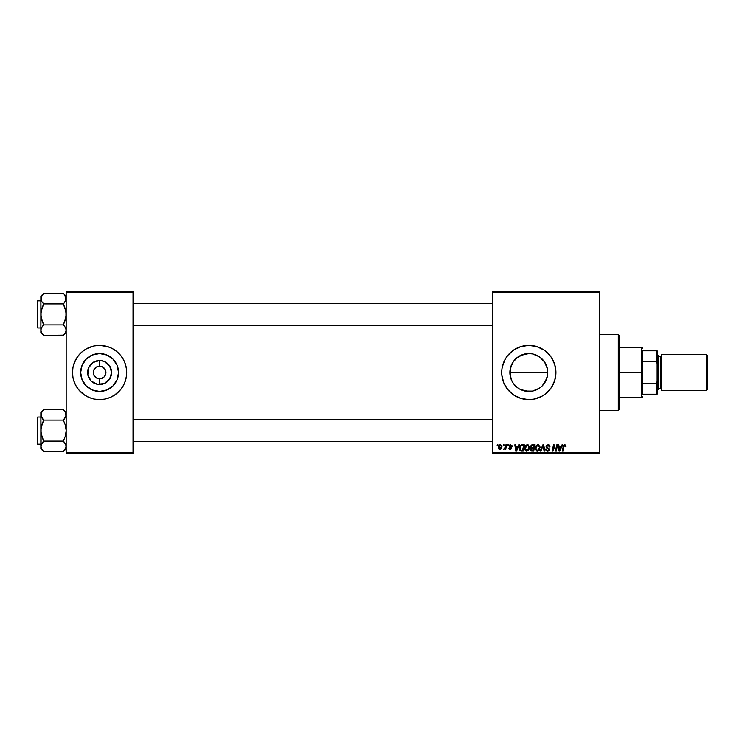 <?xml version="1.0" encoding="UTF-8"?>
<svg xmlns="http://www.w3.org/2000/svg" width="745" height="745" viewBox="0 0 745 745"><rect width="100%" height="100%" fill="white"/><g stroke="black" fill="none" stroke-linecap="round" stroke-linejoin="round"><path stroke-width="1.12" d="M94.345 368.989L93.758 370.079L96.086 367.238L98.368 366.298L97.176 366.652M95.127 376.97L94.345 376.011L97.176 378.348L99.597 378.823L98.778 378.767L99.597 378.823L99.597 384.504A12.004 12.004 0 0 1 87.603 372.5A12.004 12.004 0 0 1 99.597 360.496L99.597 366.177L98.368 366.298L99.597 366.177A6.323 6.323 0 0 0 93.274 372.5A6.323 6.323 0 0 0 99.597 378.823A6.323 6.323 0 0 1 93.274 372.5A6.323 6.323 0 0 1 99.597 366.177L98.778 366.233M520.643 389.579L528.829 391.442A18.942 18.942 0 0 1 509.887 372.5A18.942 18.942 0 0 1 528.829 353.558L520.625 355.43M532.349 391.106L525.113 391.069L519.88 389.188M512.141 381.459L510.26 376.234L509.887 372.491L511.359 379.81L513.109 383.06L516.807 387.139M519.861 355.821L515.438 359.109L512.299 363.262M507.876 389.71A27.109 27.109 0 0 0 528.829 399.609A27.109 27.109 0 0 1 501.72 372.5A27.109 27.109 0 0 1 528.829 345.391A27.109 27.109 0 0 0 520.979 346.555M507.867 355.309A27.109 27.109 0 0 0 502.242 367.192L504.924 359.723L507.876 355.3L513.771 349.964L520.96 346.555A27.109 27.109 0 0 0 507.876 355.291M502.232 367.229A27.109 27.109 0 0 0 501.851 369.818M501.72 372.528A27.109 27.109 0 0 0 501.851 375.135L501.851 369.846A27.109 27.109 0 0 0 501.72 372.472M501.851 375.182A27.109 27.109 0 0 0 502.232 377.771M502.242 377.808A27.109 27.109 0 0 0 507.867 389.691L503.788 382.874L501.851 375.154M100.836 366.298L99.597 366.177A6.323 6.323 0 0 1 105.93 372.5A6.323 6.323 0 0 1 99.597 378.823L100.426 378.767M99.597 391.442A18.942 18.942 0 0 1 80.665 372.5A18.942 18.942 0 0 1 99.597 353.558L106.852 355.002L112.998 359.109L117.095 365.255L118.539 372.5L117.095 379.745L112.998 385.891L106.852 389.998L99.597 391.442L92.352 389.998L86.206 385.891L82.099 379.745L80.665 372.5L82.099 365.255L86.206 359.109L92.352 355.002L99.597 353.558A18.942 18.942 0 0 1 118.539 372.5A18.942 18.942 0 0 1 99.597 391.442M72.489 372.528A27.109 27.109 0 0 0 74.547 382.865L73.01 377.79L72.489 372.5L73.01 367.211L75.692 359.723A27.109 27.109 0 0 0 74.565 362.117L78.644 355.3L82.406 351.547L86.82 348.595L94.308 345.913A27.109 27.109 0 0 0 80.451 353.307M80.413 353.353A27.109 27.109 0 0 0 75.692 359.714M73.662 364.631L74.556 362.126A27.109 27.109 0 0 0 72.489 372.472M74.565 382.883A27.109 27.109 0 0 0 75.692 385.277L73.662 380.369M75.692 385.286A27.109 27.109 0 0 0 80.413 391.647M80.451 391.693A27.109 27.109 0 0 0 94.308 399.087L89.223 397.541L84.539 395.036L78.644 389.7L75.692 385.277M94.308 345.913L99.597 345.391A27.109 27.109 0 0 1 126.706 372.5A27.109 27.109 0 0 1 99.597 399.609A27.109 27.109 0 0 1 72.489 372.5A27.109 27.109 0 0 1 99.597 345.391L107.466 346.555L112.383 348.595L116.797 351.547L120.56 355.3L123.512 359.723L125.542 364.631L126.575 369.846L126.575 375.154L125.542 380.369L123.512 385.277L120.56 389.7L114.665 395.036L109.971 397.541L104.887 399.087L99.597 399.609L94.308 399.087M105.809 373.739L105.93 372.5L105.445 374.921L104.077 376.97L100.836 378.702L103.117 377.762M105.445 370.079L104.077 368.03L102.018 366.652L104.859 368.989L105.93 372.5M99.597 366.177L100.426 366.233L99.597 366.177L99.597 360.496L104.198 361.409L109.58 365.832L111.601 372.5L109.58 379.168L104.198 383.591L97.26 384.271L91.114 380.984L87.835 374.837L88.515 367.909L92.929 362.526L99.597 360.496A12.004 12.004 0 0 1 111.601 372.5A12.004 12.004 0 0 1 99.597 384.504L99.597 378.823A6.323 6.323 0 0 0 105.93 372.5A6.323 6.323 0 0 0 99.597 366.177M492.687 291.174L599.315 291.174L599.315 292.077L492.687 292.077L492.687 452.923L599.315 452.923L599.315 291.174L492.687 291.174L492.687 292.077L492.687 291.174M527.236 444.718L527.395 444.709C525.551 445.147 524.629 446.376 524.638 448.378L525.7 445.473L528.335 444.942L529.565 447.205L528.699 450.241L526.333 451.144L524.75 449.375L524.638 448.378L526.827 451.2L528.699 450.241L529.565 447.447L527.516 444.709M518.753 444.793L517.98 446.516L518.753 444.793L519.47 444.793L516.527 451.116L515.726 451.116L514.86 444.793L515.521 444.793L515.736 446.516L517.98 446.516L515.736 446.516L515.521 444.793L514.86 444.793L515.726 451.116L516.527 451.116L519.47 444.793L518.753 444.793L519.47 444.793L516.527 451.116L515.726 451.116L514.86 444.793L515.521 444.793M566.042 446.106L564.887 444.709L565.883 445.314L565.986 446.683L565.325 446.767L564.989 445.501L564.049 445.855L563.08 451.116L562.419 451.116L563.63 445.268L564.747 444.709L563.201 446.478L562.419 451.116L563.08 451.116L563.844 446.637L564.71 445.445L565.325 446.767L566.042 446.106L565.325 446.767L564.598 445.454L563.844 446.637L563.08 451.116L562.419 451.116L563.201 446.478M546.085 446.572L546.662 445.212L548.273 444.718L549.577 445.287L550.024 446.851L549.363 446.925L548.357 445.473L546.839 446.059L546.904 447.056L549.354 449.319L548.869 450.762L547.23 451.172L546.048 450.408L545.75 449.226L547.5 450.455L548.516 450.11L548.655 449.244L546.485 447.782L546.085 446.572L548.711 449.561L547.622 450.455L545.75 449.226L547.594 451.2L549.363 449.524L546.737 446.506L548.022 445.445L550.024 446.851L548.069 444.709L546.085 446.376M540.879 451.116L540.172 451.116L542.928 444.793L543.775 444.793L544.744 451.116L544.073 451.116L543.245 445.696L540.879 451.116L540.172 451.116L540.879 451.116L543.245 445.696L544.073 451.116L544.744 451.116L543.775 444.793L542.928 444.793L543.775 444.793L544.744 451.116L544.073 451.116M537.75 444.718L537.909 444.709C536.065 445.147 535.143 446.376 535.152 448.378L536.223 445.473L538.626 444.84L540.078 447.205L539.222 450.241L536.847 451.144L535.264 449.375L535.152 448.378L537.341 451.2L539.222 450.241L540.088 447.447L538.039 444.709M497.129 445.696L497.288 444.793L497.939 444.793L497.8 445.696L497.129 445.696L497.8 445.696L497.939 444.793L497.288 444.793L497.939 444.793L497.8 445.696L497.129 445.696L497.288 444.793L497.129 445.696M520.96 346.555L528.829 345.391L536.698 346.555L543.887 349.964L547.994 353.335L551.375 357.442L554.774 364.631L555.938 372.5L554.774 380.369L551.375 387.558L546.029 393.453L541.606 396.405L534.118 399.087L528.829 399.609L520.96 398.445L513.771 395.036L507.876 389.7M501.851 369.846L502.242 367.211M531.157 448.09L530.468 446.758L531.25 445.137L534.826 444.793L533.755 451.116L530.589 450.446L530.44 449.114L531.26 448.034L530.468 446.758L531.26 448.034L530.393 449.58L531.26 451.014L533.755 451.116L534.826 444.793L532.293 444.793L534.826 444.793L533.755 451.116L531.26 451.014L530.393 449.58L531.166 447.996M562.047 444.793L561.274 446.516L562.047 444.793L562.764 444.793L559.821 451.116L559.02 451.116L558.154 444.793L558.815 444.793L559.029 446.516L561.274 446.516L559.029 446.516L558.815 444.793L558.154 444.793L559.02 451.116L559.821 451.116L562.764 444.793L562.047 444.793L562.764 444.793L559.821 451.116L559.02 451.116L558.154 444.793L558.815 444.793M553.675 447.41L553.032 451.116L552.371 451.116L553.442 444.793L554.131 444.793L555.956 450.148L556.832 444.793L557.502 444.793L556.422 451.116L555.723 451.116L553.917 445.752L553.032 451.116L552.371 451.116L553.442 444.793L554.131 444.793L555.956 450.148L556.161 448.648L555.956 450.148L554.131 444.793L553.442 444.793L552.371 451.116L553.032 451.116L553.917 445.752L555.723 451.116L556.422 451.116L557.502 444.793L556.832 444.793L557.502 444.793L556.422 451.116L555.723 451.116M510.521 444.709L512.188 445.799L511.582 446.432L510.884 445.314L509.785 445.836L511.452 447.466L511.61 448.565L510.549 449.459L509.105 449.012L508.788 448.08L510.139 448.89L511.005 448.267L509.301 446.693L509.394 445.249L510.67 444.709L509.114 446.041L511.005 448.267L510.316 448.9L508.788 448.08L510.278 449.477L511.657 448.164L509.776 445.994L510.632 445.287L511.536 446.013M520.355 445.743L521.668 444.867L524.312 444.793L523.241 451.116L520.857 451.032L519.749 450.036L519.926 446.432L521.425 444.942L519.461 448.527L520.857 451.032L523.241 451.116L524.312 444.793L522.441 444.793L524.312 444.793L523.241 451.116L520.96 451.06M498.349 447.549L498.824 445.696L500.044 444.746L501.581 445.268L501.962 446.795L501.273 448.797L500.137 449.459L498.936 449.123L498.349 447.549L499.886 449.477L501.962 446.544L500.398 444.709L498.358 447.307M503.21 445.696L503.359 444.793L504.02 444.793L503.881 445.696L503.21 445.696L503.881 445.696L504.02 444.793L503.359 444.793L504.02 444.793L503.881 445.696L503.21 445.696L503.359 444.793L503.21 445.696M505.427 447.27L505.902 444.793L506.563 444.793L505.79 449.393L505.119 449.393L505.287 448.443L503.778 449.31L505.566 446.628L503.778 449.31L505.287 448.443L505.119 449.393L505.79 449.393L506.563 444.793L505.902 444.793L506.563 444.793L505.79 449.393L505.119 449.393M507.643 445.696L507.801 444.793L508.453 444.793L508.323 445.696L507.643 445.696L508.323 445.696L508.453 444.793L507.801 444.793L508.453 444.793L508.323 445.696L507.643 445.696L507.801 444.793L507.643 445.696M492.687 453.826L599.315 453.826L599.315 292.077L492.687 292.077L492.687 453.826L492.687 452.923L599.315 452.923L599.315 453.826L492.687 453.826M66.165 291.174L133.038 291.174L133.038 292.077L66.165 292.077L66.165 452.923L133.038 452.923L133.038 291.174L66.165 291.174L66.165 292.077L66.165 291.174M99.597 345.391L102.261 345.522M99.597 399.609L96.943 399.478M66.165 453.826L133.038 453.826L133.038 292.077L66.165 292.077L66.165 453.826L66.165 452.923L133.038 452.923L133.038 453.826L66.165 453.826M104.887 399.087A27.109 27.109 0 0 0 118.753 391.693M118.79 391.647A27.109 27.109 0 0 0 123.512 385.286M125.542 380.369L123.512 385.277A27.109 27.109 0 0 0 126.706 372.528M126.706 372.472A27.109 27.109 0 0 0 123.512 359.723M123.512 359.714A27.109 27.109 0 0 0 118.79 353.353M118.753 353.307A27.109 27.109 0 0 0 104.887 345.913M116.797 393.453L117.403 392.941M126.575 375.154L126.706 372.5M125.542 364.631L124.648 362.126M109.971 347.459L107.466 346.555M82.406 351.547L81.801 352.059M72.619 369.846L72.489 372.5M89.223 397.541L91.728 398.445M115.354 383.023L117.095 379.745M110.12 356.753L106.852 355.002M83.85 361.977L82.099 365.255M89.074 388.247L92.352 389.998M104.859 376.011L105.445 374.921M93.758 374.921L93.274 372.5L93.758 370.079M98.368 378.702L96.086 377.762M546.43 365.516L547.445 369.008L547.426 376.104M547.426 368.896L547.407 376.197L546.327 379.745L542.22 385.891L539.352 388.247L532.526 391.078L528.829 391.442L522.478 390.343M544.846 362.387L545.955 364.398M542.714 359.621L544.036 361.204M540.078 357.265L541.643 358.55M536.987 355.402L538.859 356.436M538.281 356.091L535.72 354.862M533.327 354.099L535.301 354.704M522.618 354.611L528.829 353.558L532.135 353.847L528.829 353.558L532.526 353.922L539.352 356.753L544.576 361.977L547.407 368.803M525.104 353.931L528.829 353.558A18.942 18.942 0 0 1 547.771 372.5A18.942 18.942 0 0 1 528.829 391.442L532.489 391.088M517.868 357.051L525.132 353.922M511.359 379.81L510.25 376.197L510.25 368.803L513.091 361.958L518.306 356.753M546.355 365.32L547.445 369.008L547.445 375.992L547.445 369.008L547.445 372.5L509.887 372.5L511.34 365.227M513.463 383.582L511.331 379.745M515.615 386.068L513.082 383.023M515.438 385.891L518.129 388.126M535.73 390.138L533.336 390.901M538.859 388.564L536.987 389.588M541.652 386.441L540.088 387.726M544.036 383.796L542.714 385.379M509.887 372.5L547.445 372.5L547.445 375.992L544.846 382.604M545.955 380.593L545.154 382.111M534.118 399.087A27.109 27.109 0 0 0 536.689 398.445M536.717 398.435A27.109 27.109 0 0 0 536.717 346.565M536.689 346.555A27.109 27.109 0 0 0 534.118 345.913M528.829 345.391A27.109 27.109 0 0 1 555.938 372.5A27.109 27.109 0 0 1 528.829 399.609M539.203 347.459L538.393 347.133M518.455 397.541L519.032 397.774M535.99 354.965L535.31 354.704M543.254 360.226L539.65 356.957M546.56 365.832L545.144 362.871M539.659 388.033L542.211 385.901M542.164 385.957L543.263 384.765M532.144 391.153L535.99 390.035M535.32 390.296L538.29 388.909M532.135 451.116L531.26 451.014M532.293 444.793L530.487 446.572M531.921 444.83L531.12 445.249M531.641 445.761L534.035 445.529L533.671 447.671L532.284 447.671L531.222 446.292M531.138 446.59L532.479 445.538L531.334 446.069L531.185 447.158M531.427 450.287L532.088 450.38L531.045 449.552L533.215 450.38L531.045 449.552L531.707 450.362M531.129 449.067L531.53 448.583L531.343 450.231M533.55 448.406L533.215 450.38L533.55 448.406L531.409 448.667L531.045 449.552L531.409 448.667L533.55 448.406M531.129 446.776L532.284 447.671L531.129 446.776L531.651 447.596L533.671 447.671L534.035 445.529L531.921 445.631M532.805 445.529L532.154 445.566M532.479 448.406L531.921 448.453M540.078 447.205L539.725 445.873M535.264 449.365L535.18 448.89M535.525 446.534L535.823 445.976M538.104 450.259L539.427 447.41L538.7 449.757L537.75 450.408M538.7 449.757L537.359 450.455L535.813 448.453L537.015 450.418L538.886 449.505M536.419 446.329L535.813 448.453L537.387 445.529M538.402 445.557L539.427 447.41L538.411 445.557M535.823 448.201L535.86 449.012M537.62 445.473L536.773 445.901M536.94 445.78L536.083 446.981M543.468 447.354L543.245 445.696L542.751 446.898M543.245 445.696L542.714 446.981M542.928 444.793L540.172 451.116L542.928 444.793M548.469 444.737L548.935 444.849M550.024 446.851L549.363 446.925M548.19 445.454L549.372 446.721L549.102 445.855M546.746 446.348L547.007 447.158M547.836 447.68L549.363 449.691M548.59 450.967L547.938 451.172M547.23 451.172L546.271 450.697M546.504 450.902L546.048 450.408M545.75 449.365L546.411 449.161M547.5 450.455L546.43 449.542M548.693 449.757L547.817 450.446M548.711 449.561L547.91 448.648M548.46 448.993L547.333 448.332L548.46 448.993M547.64 448.499L546.765 448.006M546.159 445.985L546.765 445.119M545.759 449.552L545.88 450.082M565.325 446.767L564.71 445.445L563.844 446.637L564.71 445.445L565.325 446.767M563.471 445.547L564.039 444.895M559.448 449.635L559.122 447.251L559.514 450.427L560.035 449.133L559.514 450.427L559.346 448.844L559.514 450.427L560.911 447.251L560.035 449.133M559.122 447.251L560.911 447.251L559.122 447.251M554.708 448.304L553.991 446.059M554.159 446.683L554.336 447.242M556.832 444.793L556.161 448.648L556.832 444.793M511.582 446.432L510.632 445.287L509.776 445.994L511.657 448.164L510.418 449.468M510.763 445.287L509.776 445.994L510.539 446.823M509.785 445.836L510.632 445.287L509.943 446.423M508.788 448.08L509.459 448.173M509.44 447.996L510.316 448.9L511.005 448.267L510.25 447.41M510.139 448.89L510.94 447.894L509.114 446.041L510.4 447.484M510.223 448.89L511.005 448.267M509.235 445.501L509.878 444.858M512.234 446.264L510.67 444.709M516.155 449.635L515.829 447.251L516.22 450.427L516.741 449.133L516.22 450.427L516.052 448.844L516.22 450.427L517.617 447.251L516.741 449.133M515.829 447.251L517.617 447.251L515.829 447.251M521.668 451.116L520.857 451.032M520.504 450.883L519.665 449.831M519.544 447.577L519.721 446.935M519.721 446.925L519.926 446.432M522.441 444.793L521.547 444.905M521.742 450.38L522.701 450.38L520.913 450.269L521.742 450.38L520.913 450.269L520.122 448.565L520.55 446.693L520.15 449.067L521.118 450.325M520.904 446.153L520.55 446.693M522.189 445.557L521.137 445.929M522.431 445.538L523.521 445.529L522.701 450.38L523.521 445.529L522.357 445.538M520.14 448.08L520.122 448.565C520.085 446.702 520.932 445.696 522.673 445.529M529.444 446.478L529.537 446.953M529.378 448.918L529.509 448.322M526.575 451.181L526.063 451.051M525.858 450.958L525.281 450.474M524.741 449.365L524.666 448.89M524.648 448.062L524.722 447.447M527.59 450.259L528.913 447.41L528.186 449.757L527.236 450.408M527.916 450.036L526.845 450.455L525.3 448.453L526.491 450.418L528.373 449.505M525.896 446.329L525.3 448.453L526.873 445.529M527.888 445.557L528.913 447.41L527.898 445.557M525.411 447.456L525.346 449.012M527.097 445.473L526.259 445.901M526.417 445.78L525.57 446.981M501.944 446.199L501.795 445.612M498.796 445.743L499.262 445.156M499.318 445.119L499.793 444.83M499.69 448.863L499.02 447.373L500.007 448.89M500.929 448.201L501.311 446.609L499.914 448.9M500.1 448.881L500.705 448.518M499.094 446.832L499.103 448.248M499.103 448.22L499.411 448.704M499.01 447.549L500.398 445.287L499.411 445.994M501.04 445.612L500.398 445.287L501.311 446.609L500.714 445.352M503.778 449.31L504.514 448.714M505.902 444.793L505.566 446.628M539.343 448.35L539.427 447.41M538.207 445.491L537.741 445.454M535.925 447.456L535.841 447.95M520.355 447.14L520.215 447.605M528.829 448.35L528.894 447.065M527.693 445.491L527.227 445.454M501.292 446.981L501.301 446.385M101.944 360.729L97.26 360.729M91.114 364.016L89.623 365.832M91.114 380.984L92.929 382.474M97.26 384.271L101.944 384.271M108.09 380.984L109.58 379.168M108.09 364.016L106.265 362.526M618.294 410.448L619.197 409.545L619.197 335.455L618.294 334.552L618.294 410.448L618.294 334.552L599.315 334.552L618.294 334.552L619.197 335.455L619.197 409.545L618.294 410.448L599.315 410.448L618.294 410.448M65.96 413.475L65.383 412.153L66.165 414.853L65.383 417.554L65.96 416.231L63.353 420.106L65.96 416.231L65.383 412.153M63.353 409.601L66.165 412.413L63.353 409.601L65.374 412.143L63.353 409.601L43.676 409.601L63.353 409.601L64.591 410.989M41.068 447.736L40.863 448.788L43.676 451.6L41.655 449.067L40.863 446.357L41.645 443.657L43.676 441.105L63.353 441.105L65.96 444.979L65.96 447.717L63.353 451.6L43.676 451.6L41.497 448.779M37.79 444.16L37.79 417.051A0.54 0.54 0 0 0 37.25 417.591L37.25 443.62A0.54 0.54 0 0 0 37.79 444.16L40.863 444.16L37.79 444.16A0.54 0.54 0 0 1 37.25 443.62L37.25 417.591A0.54 0.54 0 0 1 37.79 417.051L37.79 444.16M40.863 417.051L37.79 417.051L40.863 417.051M66.165 446.432L65.532 443.936M64.554 442.446L63.353 441.105L65.383 436.011L66.165 430.601L65.383 425.209L63.353 420.106L65.374 417.563L63.353 420.106L43.676 420.106L63.353 420.106L65.383 425.209L66.165 430.601L65.383 436.011L63.353 441.105L43.676 441.105L41.068 444.979L42.549 442.353L40.863 446.357L41.645 449.049M40.863 412.413L40.863 414.853L41.645 412.162L43.676 409.601L40.863 412.413L41.068 433.339L43.676 441.105L42.549 442.353L43.676 441.105L41.645 436.002L40.863 430.601L40.863 448.788L43.676 451.6L63.623 451.33M66.165 446.357L65.374 449.067L63.353 451.6L64.461 450.38M40.863 414.779L41.655 417.563L41.068 413.494L43.415 409.871M40.863 414.853L40.863 430.601L41.655 425.199L43.676 420.106L41.068 416.231M41.068 413.475L41.673 412.115M43.676 409.601L42.567 410.83M43.676 420.106L42.549 418.858L43.676 420.106L41.068 427.863L41.068 447.717M43.676 451.6L42.437 450.222M42.549 418.858L41.655 417.563M63.353 441.105L65.374 443.638M492.687 419.835L133.038 419.835L492.687 419.835M133.038 325.165L492.687 325.165L133.038 325.165M65.96 297.264L65.383 301.343L65.96 300.021L64.489 302.647L66.165 298.643L64.489 294.647L65.374 295.933M63.353 293.4L64.489 294.647L63.353 293.4L43.676 293.4L63.353 293.4L66.165 296.212L64.591 294.778M63.353 324.894L64.489 326.142L63.353 324.894L65.383 319.801L66.165 314.399L65.383 308.998L63.353 303.895L64.489 302.647L63.353 303.895L43.676 303.895L63.353 303.895L64.489 302.647L63.353 303.895L65.96 311.661L65.96 317.137L63.353 324.894L43.676 324.894L41.645 319.791L40.863 314.399L40.863 332.587L43.676 335.399L41.655 332.857L40.863 330.147L41.645 327.446L43.676 324.894L63.353 324.894L65.374 327.437L66.165 330.147L65.383 332.838L63.353 335.399L43.676 335.399L41.655 332.857L40.863 330.147L40.863 332.587L43.676 335.399L63.623 335.129M37.79 327.949L37.79 300.84A0.54 0.54 0 0 0 37.25 301.38L37.25 327.409A0.54 0.54 0 0 0 37.79 327.949L40.863 327.949L37.79 327.949A0.54 0.54 0 0 1 37.25 327.409L37.25 301.38A0.54 0.54 0 0 1 37.79 300.84L37.79 327.949M40.863 300.84L37.79 300.84L40.863 300.84M66.165 330.221L65.532 327.726M40.863 296.212L40.863 298.643L41.645 295.951L43.676 293.4L40.863 296.212L41.068 317.128L43.676 324.894L41.645 327.446L43.676 324.894L41.655 327.437L40.863 330.147L41.068 311.652L43.676 303.895L41.655 301.362L40.863 298.643L41.655 301.353L41.068 297.283L43.415 293.67M66.165 330.147L65.383 332.838L63.353 335.399L64.461 334.17M40.863 298.568L41.068 300.002M43.676 293.4L42.567 294.62M42.474 302.554L41.655 301.362M43.676 335.399L42.437 334.011M40.863 298.643L40.863 314.399L41.655 308.989L43.676 303.895L42.549 302.647L43.676 303.895M64.489 302.647L63.353 303.895M64.489 326.142L65.374 327.437M63.353 420.106L64.489 418.858M65.374 417.563L65.96 416.231M43.676 441.105L42.549 442.353M41.655 443.638L41.068 444.979M37.25 442.353L37.25 443.368M37.25 417.843L37.25 418.858M65.374 301.362L65.96 300.021M43.676 324.894L42.549 326.142M41.655 327.437L41.068 328.769M37.25 326.142L37.25 327.157M37.25 301.632L37.25 302.647M642.684 350.811L642.684 361.325L642.684 350.811L656.243 350.811L642.684 350.811M642.684 372.5L642.684 361.325L642.684 383.675L642.684 372.5L641.78 372.5L642.684 372.5M619.197 347.198L641.78 347.198L641.78 372.5L641.78 347.198L642.684 348.101M619.197 372.5L641.78 372.5L619.197 372.5M642.684 394.189L642.684 383.675L642.684 394.189L657.146 394.189L657.146 381.533L656.243 383.675L642.684 383.675L656.243 383.675L656.243 394.189L656.243 383.675L657.146 381.533L657.146 394.189L642.684 394.189M619.197 397.802L641.78 397.802L641.78 372.5L641.78 397.802L642.684 396.899M657.146 350.811L656.243 350.811L656.243 361.325L657.146 363.467L657.146 381.533L657.146 350.811L657.146 363.467L656.243 361.325L656.243 350.811L657.146 350.811M642.684 361.325L656.243 361.325L642.684 361.325M706.307 390.576L707.75 389.123L707.75 355.877L706.307 354.424L706.307 390.576L706.307 354.424L661.662 354.424L661.662 390.576L706.307 390.576L661.662 390.576L661.662 354.424L706.307 354.424L707.75 355.877L707.75 389.123L706.307 390.576M657.146 390.576L658.049 389.672L658.049 355.328L657.146 354.424L658.049 355.328L658.049 389.672L657.146 390.576M660.759 388.769A0.903 0.903 0 0 1 661.662 389.672A0.903 0.903 0 0 0 660.759 388.769L660.759 356.231L658.049 356.231L660.759 356.231A0.903 0.903 0 0 0 661.662 355.328A0.903 0.903 0 0 1 660.759 356.231L660.759 388.769L658.049 388.769L660.759 388.769M66.165 448.788L63.353 451.6M133.038 441.45L492.687 441.45M133.038 419.761L492.687 419.761M492.687 303.55L133.038 303.55M492.687 325.239L133.038 325.239M66.165 332.587L63.353 335.399"/></g></svg>

